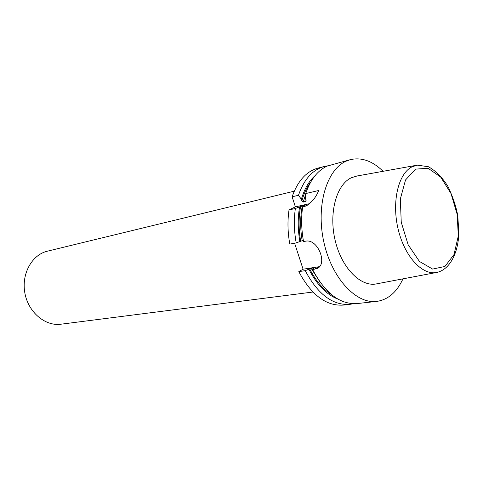 <?xml version="1.0" encoding="UTF-8"?>
<svg xmlns="http://www.w3.org/2000/svg" width="483" height="483" viewBox="0 0 483 483"><rect width="100%" height="100%" fill="white"/><g stroke="black" fill="none" stroke-linecap="round" stroke-linejoin="round"><path stroke-width="0.72" d="M383.085 171.302C372.55 160.996 361.664 157.108 350.423 159.631L346.251 161.111C326.701 169.455 315.797 205.71 323.785 241.802C331.567 277.942 355.995 304.133 376.625 301.428C388.024 299.768 396.803 292.239 402.955 278.854M350.423 159.631L327.16 166.098C317.591 170.499 310.436 179.658 305.703 193.574L318.714 190.483C316.039 197.318 311.813 202.486 306.035 205.981L302.654 206.869C301.072 217.984 301.362 229.546 303.535 241.566L305.534 241.192C318.049 238.33 328.186 264.932 316.703 268.639L312.598 269.526C325.174 293.272 339.984 304.622 357.034 303.578L376.625 301.428M315.121 175.601C308.987 181.053 304.399 188.938 301.368 199.256L301.887 200.88L303.179 202.099L306.077 201.194L305.558 198.278L305.703 193.574M324.165 166.502L317.892 168.144C306.331 171.387 297.739 180.932 292.118 196.798L298.452 195.295C304.042 179.338 312.616 169.738 324.165 166.502L327.824 165.814M298.452 195.295L301.368 199.256M353.308 303.729L349.644 304.387C332.576 305.443 317.772 294.195 305.226 270.649L298.796 271.627C311.312 294.998 326.11 306.156 343.196 305.099L349.644 304.387M312.598 269.526L314.065 267.884L311.137 268.282L308.866 269.224C316.83 284.704 326.526 294.672 337.949 299.122M308.866 269.224L305.226 270.649M302.654 206.869L305.184 205.148L299.611 206.851C297.685 217.839 297.769 229.395 299.865 241.512L303.318 240.377M299.611 206.851L295.373 208.499L289.027 209.918C287.409 220.87 287.669 232.269 289.806 244.102L296.2 242.919C294.05 231.001 293.773 219.524 295.373 208.499M296.2 242.919L299.865 241.512M298.796 271.627L303.082 269.206L294.618 243.215M289.027 209.918L295.379 206.863L292.118 196.798M416.189 165.349L357.106 175.975L351.443 177.714C336.301 184.591 328.476 213.395 335.293 240.969C341.94 268.602 361.296 287.596 377.03 283.769L436.004 272.581M319.492 266.652L303.082 269.206M309.766 203.621L295.379 206.863M294.268 191.177L47.431 251.172C31.938 254.728 21.24 273.927 24.881 293.103C28.334 312.314 45.185 326.423 60.924 324.208L312.906 292.034M310.744 182.013C306.898 187.096 303.946 193.387 301.887 200.88M309.627 268.783C315.677 280.653 322.988 289.287 331.567 294.702M305.679 194.347L303.179 202.099M311.137 268.282L320.434 282.7M306.107 199.992L305.697 201.526M300.625 206.356C298.56 217.326 298.566 228.906 300.643 241.102M302.346 205.746C300.16 216.698 300.1 228.314 302.153 240.594M415.513 169.135L405.515 179.99L400.329 198.99L401.246 222.265L408.141 244.718L419.449 261.448L432.635 269.079L444.928 266.453L453.99 254.577L458.289 236.06L457.202 214.41L450.977 193.502L440.683 177.068L428.083 168.271L415.513 169.135M412.114 166.798C398.306 173.415 391.526 201.876 398.179 229.322C404.669 256.823 422.71 275.944 437.109 272.376C449.824 269.423 458.113 253.201 458.85 233.416L457.818 216.07C456.194 206.688 452.861 196.744 447.832 186.245C442.156 177.285 435.666 170.771 428.355 166.713L417.294 165.15L412.114 166.798M318.883 266.767L314.608 269.218M308.734 204.436L304.64 206.428M306.077 201.194L306.192 200.765M316.745 268.614L318.351 267.691M306.131 205.945L307.188 205.432"/></g></svg>
